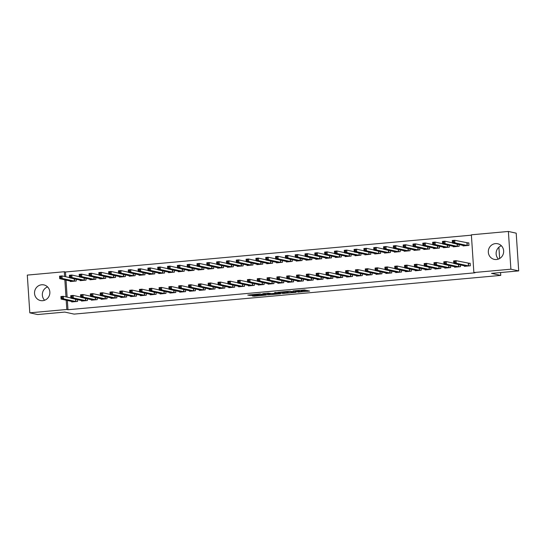 <?xml version="1.0" encoding="UTF-8"?>
<svg xmlns="http://www.w3.org/2000/svg" width="546" height="546" viewBox="0 0 546 546"><rect width="100%" height="100%" fill="white"/><g stroke="black" fill="none" stroke-linecap="round" stroke-linejoin="round"><path stroke-width="0.82" d="M297.809 292.165L309.643 291.086L304.491 289.946L293.004 290.902L299.147 290.882L295.168 291.584L301.788 291.462L297.809 292.165M41.673 284.773A7.999 7.658 102.4 0 1 43.912 284.91A7.999 7.658 102.4 0 1 49.85 293.202A7.999 7.658 102.4 0 1 42.731 300.682A7.999 7.658 102.4 0 1 40.486 300.546A7.999 7.658 102.4 0 1 34.548 292.246A7.999 7.658 102.4 0 1 41.673 284.773M495.461 243.605A7.999 7.658 102.4 0 1 497.699 243.748A7.999 7.658 102.4 0 1 503.644 252.04A7.999 7.658 102.4 0 1 496.519 259.514A7.999 7.658 102.4 0 1 494.273 259.377A7.999 7.658 102.4 0 1 488.336 251.085A7.999 7.658 102.4 0 1 495.461 243.605M252.136 295.748L254.136 296.191L266.23 295.024L259.828 293.912L247.775 295.093L250.757 295.447L260.599 294.198L264.073 294.99L252.136 295.748M67.363 300.464L67.977 309.732L475.034 272.802L473.873 272.55L471.369 234.814L508.381 231.456L510.892 269.192L473.873 272.55M67.977 309.732L66.824 309.473L29.805 312.831L27.3 275.095L64.312 271.737L64.633 276.494M508.381 231.456L516.195 233.169L518.7 270.905L491.502 273.369L500.764 275.402L74.072 314.107L64.81 312.08L37.619 314.544L29.805 312.831M518.7 270.905L510.892 269.192M282.862 293.495L296.198 292.308L289.796 291.195L277.709 292.356L282.862 293.495L282.794 292.472L286.63 292.212M280.494 293.796L267.874 294.854L262.722 293.714L268.311 293.141L271.628 293.571L276.105 293.257L276.788 293.106L274.597 292.615L275.976 292.506L280.473 293.495M500.764 275.402L500.573 272.55M499.638 258.517L498.894 247.229M81.49 300.518L81.525 301.064L87.415 300.525L87.299 298.751M80.132 280.125L80.173 280.664L86.063 280.125L85.947 278.351M101.126 298.737L101.16 299.283L107.05 298.744L106.934 296.969M99.775 278.344L99.809 278.883L105.699 278.344L105.583 276.569M120.762 296.956L120.796 297.502L126.686 296.963L126.57 295.188M119.41 276.563L119.444 277.102L125.334 276.563L125.218 274.788M140.397 295.174L140.431 295.72L146.328 295.181L146.205 293.407M139.046 274.781L139.08 275.32L144.97 274.781L144.854 273.007M160.033 293.393L160.074 293.939L165.964 293.4L165.841 291.625M158.681 273L158.715 273.539L164.605 273L164.489 271.226M179.668 291.612L179.709 292.158L185.599 291.619L185.476 289.844M178.317 271.219L178.351 271.758L184.241 271.219L184.125 269.444M199.304 289.83L199.345 290.376L205.235 289.837L205.119 288.063M197.952 269.437L197.986 269.977L203.876 269.437L203.76 267.663M218.939 288.049L218.98 288.595L224.87 288.056L224.754 286.281M217.588 267.656L217.622 268.195L223.512 267.656L223.396 265.882M238.582 286.268L238.616 286.814L244.506 286.275L244.39 284.5M237.223 265.875L237.257 266.414L243.147 265.875L243.031 264.1M258.217 284.486L258.251 285.032L264.141 284.493L264.025 282.719M256.859 264.093L256.893 264.633L262.783 264.093L262.667 262.319M277.853 282.705L277.887 283.251L283.777 282.712L283.661 280.937M276.494 262.312L276.529 262.851L282.425 262.312L282.302 260.538M297.488 280.924L297.522 281.47L303.412 280.931L303.296 279.156M296.13 260.531L296.171 261.07L302.061 260.531L301.938 258.756M317.124 279.142L317.158 279.689L323.048 279.149L322.932 277.375M315.765 258.749L315.806 259.289L321.696 258.749L321.574 256.975M336.759 277.361L336.793 277.907L342.683 277.368L342.567 275.594M335.401 256.968L335.442 257.507L341.332 256.968L341.209 255.194M356.395 275.58L356.429 276.126L362.319 275.587L362.203 273.812M355.037 255.187L355.077 255.726L360.967 255.187L360.851 253.412M376.03 273.799L376.064 274.345L381.954 273.805L381.838 272.031M374.679 253.405L374.713 253.945L380.603 253.405L380.487 251.631M395.666 272.017L395.7 272.563L401.59 272.024L401.474 270.25M394.314 251.624L394.348 252.163L400.238 251.624L400.122 249.85M415.301 270.236L415.335 270.782L421.232 270.243L421.109 268.468M413.95 249.843L413.984 250.382L419.874 249.843L419.758 248.068M434.937 268.455L434.978 269.001L440.868 268.461L440.745 266.687M433.585 248.061L433.62 248.601L439.51 248.061L439.393 246.287M454.572 266.673L454.613 267.219L460.503 266.68L460.38 264.906M453.221 246.28L453.255 246.819L459.145 246.28L459.029 244.506M471.389 235.169L65.472 271.99L65.786 276.747M66.005 280.071L67.144 297.147M463.035 245.386L463.076 245.925L468.966 245.393L468.796 242.84L467.205 242.984M464.393 265.786L464.428 266.325L470.318 265.793L470.147 263.24L468.564 263.384M443.4 247.167L443.441 247.707L449.331 247.174L449.208 245.4M444.758 267.567L444.792 268.106L450.682 267.574L450.566 265.8M423.764 248.949L423.798 249.488L429.695 248.956L429.572 247.181M425.122 269.349L425.157 269.888L431.047 269.355L430.93 267.581M404.129 250.73L404.163 251.269L410.06 250.737L409.937 248.962M405.487 271.13L405.521 271.669L411.411 271.137L411.295 269.362M384.493 252.511L384.527 253.051L390.417 252.518L390.301 250.744M385.851 272.911L385.885 273.45L391.775 272.918L391.659 271.144M364.858 254.293L364.892 254.832L370.782 254.3L370.666 252.525M366.216 274.693L366.25 275.232L372.14 274.699L372.024 272.925M345.222 256.074L345.256 256.613L351.146 256.081L351.03 254.306M346.574 276.474L346.614 277.013L352.504 276.481L352.388 274.706M325.587 257.855L325.621 258.394L331.511 257.862L331.395 256.088M326.938 278.255L326.979 278.794L332.869 278.262L332.746 276.488M305.951 259.637L305.985 260.176L311.875 259.643L311.759 257.869M307.302 280.037L307.343 280.576L313.233 280.043L313.111 278.269M286.316 261.418L286.35 261.957L292.24 261.425L292.124 259.65M287.667 281.818L287.701 282.357L293.598 281.825L293.475 280.05M266.68 263.199L266.714 263.738L272.604 263.206L272.488 261.432M268.031 283.599L268.066 284.138L273.962 283.606L273.839 281.832M247.045 264.981L247.079 265.52L252.969 264.987L252.853 263.213M248.396 285.381L248.43 285.92L254.32 285.387L254.204 283.613M227.402 266.762L227.443 267.301L233.333 266.769L233.217 264.994M228.76 287.162L228.794 287.701L234.684 287.169L234.568 285.394M207.767 268.543L207.808 269.082L213.698 268.55L213.582 266.776M209.125 288.943L209.159 289.482L215.049 288.95L214.933 287.176M188.131 270.325L188.172 270.864L194.062 270.331L193.939 268.557M189.489 290.725L189.523 291.264L195.413 290.731L195.297 288.957M168.496 272.106L168.537 272.645L174.427 272.113L174.304 270.338M169.854 292.506L169.888 293.045L175.778 292.513L175.662 290.738M148.86 273.887L148.894 274.426L154.791 273.894L154.668 272.12M150.218 294.287L150.252 294.826L156.142 294.294L156.026 292.519M129.225 275.669L129.259 276.208L135.155 275.675L135.033 273.901M130.583 296.069L130.617 296.608L136.507 296.075L136.391 294.301M109.589 277.45L109.623 277.989L115.513 277.457L115.397 275.682M110.947 297.85L110.981 298.389L116.871 297.857L116.755 296.082M89.954 279.231L89.988 279.77L95.878 279.238L95.762 277.464M91.312 299.631L91.346 300.17L97.236 299.638L97.12 297.863M70.318 281.013L70.352 281.552L76.242 281.019L76.126 279.245M71.669 301.412L71.71 301.952L77.6 301.419L77.484 299.645M64.851 279.811L65.984 296.894M66.203 300.211L66.824 309.473M65.472 271.99L64.312 271.737M498.43 259.084A7.999 7.658 102.4 0 1 501.358 245.748M44.642 300.252A7.999 7.658 102.4 0 1 47.57 286.916M301.918 291.53L301.849 290.506L301.788 291.462M299.768 290.288L301.72 290.438M301.87 290.834L306.579 290.404M280.705 292.014L282.794 292.472M294.021 292.444L290.008 291.359L285.435 291.912L288.629 292.656L294.021 292.444M271.642 293.571L269.055 293.809L269.123 294.826M265.718 293.379L269.055 293.809M273.778 294.041L279.047 293.632L276.501 293.339L272.556 293.762L273.778 294.041M452.743 242.144L453.726 242.055L453.658 241.039L452.675 241.127L452.436 243.059L452.265 240.513L454.716 240.288L454.886 242.84L452.436 243.059L464.66 245.782M468.809 243.052L454.716 240.288L453.658 241.039M467.376 245.536L454.886 242.84L453.726 242.055M452.265 240.513L452.675 241.127M455.077 262.455L455.009 261.438L454.026 261.527L454.095 262.544L455.077 262.455L456.244 263.24L453.787 263.459L453.617 260.913L456.074 260.688L456.244 263.24L468.727 265.936M466.018 266.182L453.787 263.459L454.095 262.544M455.009 261.438L456.074 260.688L470.161 263.452M454.026 261.527L453.617 260.913M442.922 243.038L443.905 242.95L443.837 241.926L442.854 242.015L442.615 243.953L442.444 241.4L444.901 241.182L445.072 243.728L442.615 243.953L454.845 246.676M452.416 242.827L444.901 241.182L443.837 241.926M457.555 246.43L445.072 243.728L443.905 242.95M442.444 241.4L442.854 242.015M433.108 243.925L434.09 243.837L434.022 242.82L433.039 242.909L432.794 244.84L432.63 242.294L435.08 242.069L435.251 244.622L432.794 244.84L445.024 247.563M442.601 243.721L435.08 242.069L434.022 242.82M447.74 247.318L435.251 244.622L434.09 243.837M432.63 242.294L433.039 242.909M445.263 263.349L445.195 262.326L444.212 262.414L444.28 263.438L445.263 263.349L446.423 264.127L443.966 264.353L443.802 261.8L446.253 261.575L446.423 264.127L458.913 266.823M456.197 267.069L443.966 264.353L444.28 263.438M445.195 262.326L446.253 261.575L453.774 263.227M444.212 262.414L443.802 261.8M435.442 264.237L435.374 263.22L434.391 263.308L434.459 264.325L435.442 264.237L436.609 265.022L434.152 265.24L433.981 262.694L436.438 262.469L436.609 265.022L449.092 267.717M446.396 267.929L434.152 265.24L434.459 264.325M435.374 263.22L436.438 262.469L443.953 264.114M434.391 263.308L433.981 262.694M423.287 244.82L424.269 244.731L424.201 243.707L423.218 243.796L422.979 245.734L422.809 243.182L425.266 242.963L425.436 245.509L422.979 245.734L435.21 248.457M432.78 244.608L425.266 242.963L424.201 243.707M437.919 248.212L425.436 245.509L424.269 244.731M422.809 243.182L423.218 243.796M413.472 245.707L414.455 245.618L414.387 244.601L413.404 244.69L413.158 246.621L412.994 244.076L415.445 243.85L415.615 246.403L413.158 246.621L425.389 249.345M422.966 245.502L415.445 243.85L414.387 244.601M428.105 249.099L415.615 246.403L414.455 245.618M412.994 244.076L413.404 244.69M425.627 265.131L425.559 264.107L424.576 264.196L424.645 265.22L425.627 265.131L426.788 265.909L424.331 266.134L424.167 263.582L426.617 263.356L426.788 265.909L439.277 268.605M436.582 268.837L424.331 266.134L424.645 265.22M425.559 264.107L426.617 263.356L434.138 265.008M424.576 264.196L424.167 263.582M415.806 266.018L415.738 265.001L414.755 265.09L414.823 266.107L415.806 266.018L416.973 266.803L414.516 267.021L414.346 264.476L416.803 264.25L416.973 266.803L429.456 269.499M426.747 269.744L414.516 267.021L414.823 266.107M415.738 265.001L416.803 264.25L424.317 265.895M414.755 265.09L414.346 264.476M403.651 246.601L404.634 246.512L404.566 245.488L403.583 245.577L403.344 247.515L403.173 244.963L405.63 244.745L405.794 247.29L403.344 247.515L415.574 250.239M413.145 246.389L405.63 244.745L404.566 245.488M418.284 249.993L405.794 247.29L404.634 246.512M403.173 244.963L403.583 245.577M405.992 266.912L405.924 265.888L404.941 265.977L405.009 267.001L405.992 266.912L407.152 267.69L404.695 267.915L404.531 265.363L406.982 265.138L407.152 267.69L419.642 270.386M416.926 270.632L404.695 267.915L405.009 267.001M405.924 265.888L406.982 265.138L414.503 266.789M404.941 265.977L404.531 265.363M393.837 247.488L394.813 247.399L394.751 246.382L393.768 246.471L393.523 248.403L393.352 245.857L395.809 245.632L395.98 248.184L393.523 248.403L405.753 251.126M403.33 247.283L395.809 245.632L394.751 246.382M408.469 250.88L395.98 248.184L394.813 247.399M393.352 245.857L393.768 246.471M396.171 267.799L396.103 266.782L395.12 266.871L395.188 267.888L396.171 267.799L397.331 268.584L394.881 268.803L394.71 266.257L397.167 266.032L397.331 268.584L409.821 271.28M407.111 271.526L394.881 268.803L395.188 267.888M396.103 266.782L397.167 266.032L404.682 267.676M395.12 266.871L394.71 266.257M384.015 248.382L384.998 248.293L384.93 247.27L383.947 247.358L383.708 249.297L383.538 246.744L385.995 246.526L386.158 249.072L383.708 249.297L395.952 251.986M393.509 248.171L385.995 246.526L384.93 247.27M398.648 251.774L386.158 249.072L384.998 248.293M383.538 246.744L383.947 247.358M374.201 249.269L375.177 249.181L375.109 248.164L374.133 248.253L373.887 250.184L373.717 247.638L376.174 247.413L376.344 249.966L373.887 250.184L386.131 252.873M383.688 249.065L376.174 247.413L375.109 248.164M388.834 252.661L376.344 249.966L375.177 249.181M373.717 247.638L374.133 248.253M364.38 250.164L365.363 250.075L365.294 249.051L364.312 249.14L364.073 251.078L363.902 248.526L366.359 248.307L366.523 250.853L364.073 251.078L376.303 253.801M373.873 249.952L366.359 248.307L365.294 249.051M379.013 253.556L366.523 250.853L365.363 250.075M363.902 248.526L364.312 249.14M354.559 251.051L355.542 250.962L355.473 249.945L354.497 250.034L354.252 251.965L354.081 249.42L356.538 249.194L356.709 251.747L354.252 251.965L366.482 254.689M364.052 250.846L356.538 249.194L355.473 249.945M369.198 254.443L356.709 251.747L355.542 250.962M354.081 249.42L354.497 250.034M344.744 251.945L345.727 251.856L345.659 250.832L344.676 250.921L344.437 252.859L344.267 250.307L346.717 250.088L346.887 252.634L344.437 252.859L356.668 255.583M354.238 251.733L346.717 250.088L345.659 250.832M359.377 255.337L346.887 252.634L345.727 251.856M344.267 250.307L344.676 250.921M334.923 252.832L335.906 252.743L335.838 251.726L334.855 251.815L334.616 253.747L334.445 251.201L336.902 250.976L337.073 253.528L334.616 253.747L346.846 256.47M344.417 252.627L336.902 250.976L335.838 251.726M349.556 256.224L337.073 253.528L335.906 252.743M334.445 251.201L334.855 251.815M325.109 253.726L326.092 253.637L326.023 252.614L325.041 252.702L324.802 254.641L324.631 252.088L327.081 251.87L327.252 254.416L324.802 254.641L337.025 257.364M334.602 253.515L327.081 251.87L326.023 252.614M339.742 257.118L327.252 254.416L326.092 253.637M324.631 252.088L325.041 252.702M315.288 254.613L316.27 254.525L316.202 253.508L315.219 253.597L314.981 255.528L314.81 252.982L317.267 252.757L317.438 255.31L314.981 255.528L327.211 258.251M324.781 254.409L317.267 252.757L316.202 253.508M329.921 258.005L317.438 255.31L316.27 254.525M314.81 252.982L315.219 253.597M305.473 255.508L306.456 255.419L306.388 254.395L305.405 254.484L305.159 256.422L304.996 253.87L307.446 253.651L307.616 256.197L305.159 256.422L317.39 259.145M314.967 255.296L307.446 253.651L306.388 254.395M320.106 258.9L307.616 256.197L306.456 255.419M304.996 253.87L305.405 254.484M386.35 268.693L386.288 267.67L385.305 267.758L385.374 268.782L386.35 268.693L387.517 269.471L385.06 269.697L384.889 267.144L387.346 266.919L387.517 269.471L400.006 272.167M397.29 272.413L385.06 269.697L385.374 268.782M386.288 267.67L387.346 266.919L394.867 268.571M385.305 267.758L384.889 267.144M376.535 269.581L376.467 268.564L375.484 268.652L375.552 269.669L376.535 269.581L377.695 270.366L375.245 270.584L375.075 268.038L377.532 267.813L377.695 270.366L390.185 273.061M387.489 273.273L375.245 270.584L375.552 269.669M376.467 268.564L377.532 267.813L385.046 269.458M375.484 268.652L375.075 268.038M366.714 270.475L366.646 269.451L365.67 269.54L365.738 270.563L366.714 270.475L367.881 271.253L365.424 271.478L365.254 268.925L367.711 268.7L367.881 271.253L380.371 273.949M377.668 274.167L365.424 271.478L365.738 270.563M366.646 269.451L367.711 268.7L375.225 270.352M365.67 269.54L365.254 268.925M356.9 271.362L356.831 270.345L355.849 270.434L355.917 271.451L356.9 271.362L358.06 272.147L355.61 272.365L355.439 269.82L357.889 269.594L358.06 272.147L370.55 274.843M367.84 275.088L355.61 272.365L355.917 271.451M356.831 270.345L357.889 269.594L365.41 271.239M355.849 270.434L355.439 269.82M347.079 272.256L347.01 271.232L346.034 271.321L346.096 272.345L347.079 272.256L348.246 273.034L345.789 273.259L345.618 270.707L348.075 270.482L348.246 273.034L360.735 275.73M358.019 275.976L345.789 273.259L346.096 272.345M347.01 271.232L348.075 270.482L355.589 272.133M346.034 271.321L345.618 270.707M337.264 273.143L337.196 272.126L336.213 272.215L336.281 273.232L337.264 273.143L338.424 273.928L335.974 274.147L335.804 271.601L338.254 271.376L338.424 273.928L350.914 276.624M348.218 276.836L335.974 274.147L336.281 273.232M337.196 272.126L338.254 271.376L345.775 273.02M336.213 272.215L335.804 271.601M327.443 274.037L327.375 273.014L326.392 273.102L326.46 274.126L327.443 274.037L328.61 274.815L326.153 275.041L325.982 272.488L328.439 272.263L328.61 274.815L341.093 277.511M338.397 277.743L326.153 275.041L326.46 274.126M327.375 273.014L328.439 272.263L335.954 273.915M326.392 273.102L325.982 272.488M317.629 274.925L317.56 273.908L316.578 273.996L316.646 275.013L317.629 274.925L318.789 275.71L316.339 275.928L316.168 273.382L318.618 273.157L318.789 275.71L331.279 278.405M328.562 278.651L316.339 275.928L316.646 275.013M317.56 273.908L318.618 273.157L326.139 274.802M316.578 273.996L316.168 273.382M307.808 275.819L307.739 274.795L306.756 274.884L306.825 275.907L307.808 275.819L308.975 276.597L306.518 276.822L306.347 274.269L308.804 274.044L308.975 276.597L321.457 279.293M318.748 279.538L306.518 276.822L306.825 275.907M307.739 274.795L308.804 274.044L316.318 275.696M306.756 274.884L306.347 274.269M295.652 256.395L296.635 256.306L296.567 255.289L295.584 255.378L295.345 257.309L295.174 254.764L297.631 254.538L297.802 257.091L295.345 257.309L307.575 260.032M305.146 256.19L297.631 254.538L296.567 255.289M310.285 259.787L297.802 257.091L296.635 256.306M295.174 254.764L295.584 255.378M297.993 276.706L297.925 275.689L296.942 275.778L297.01 276.795L297.993 276.706L299.153 277.491L296.696 277.709L296.533 275.164L298.983 274.938L299.153 277.491L311.643 280.187M308.927 280.432L296.696 277.709L297.01 276.795M297.925 275.689L298.983 274.938L306.504 276.583M296.942 275.778L296.533 275.164M285.838 257.289L286.821 257.2L286.752 256.176L285.77 256.265L285.524 258.203L285.36 255.651L287.81 255.432L287.981 257.978L285.524 258.203L297.754 260.927M295.331 257.077L287.81 255.432L286.752 256.176M300.471 260.681L287.981 257.978L286.821 257.2M285.36 255.651L285.77 256.265M288.172 277.6L288.104 276.576L287.121 276.665L287.189 277.689L288.172 277.6L289.339 278.378L286.882 278.603L286.711 276.051L289.168 275.826L289.339 278.378L301.822 281.074M299.112 281.32L286.882 278.603L287.189 277.689M288.104 276.576L289.168 275.826L296.683 277.477M287.121 276.665L286.711 276.051M276.017 258.176L276.999 258.087L276.931 257.07L275.948 257.159L275.71 259.091L275.539 256.545L277.996 256.32L278.16 258.872L275.71 259.091L287.954 261.78M285.51 257.971L277.996 256.32L276.931 257.07M290.649 261.568L278.16 258.872L276.999 258.087M275.539 256.545L275.948 257.159M278.358 278.487L278.289 277.47L277.307 277.559L277.375 278.576L278.358 278.487L279.518 279.272L277.061 279.491L276.897 276.945L279.347 276.72L279.518 279.272L292.008 281.968M289.291 282.214L277.061 279.491L277.375 278.576M278.289 277.47L279.347 276.72L286.868 278.364M277.307 277.559L276.897 276.945M266.202 259.07L267.185 258.981L267.117 257.958L266.134 258.046L265.888 259.985L265.725 257.432L268.175 257.214L268.345 259.76L265.888 259.985L278.119 262.708M275.696 258.859L268.175 257.214L267.117 257.958M280.835 262.462L268.345 259.76L267.185 258.981M265.725 257.432L266.134 258.046M268.536 279.381L268.468 278.358L267.485 278.446L267.554 279.47L268.536 279.381L269.697 280.159L267.247 280.385L267.076 277.832L269.533 277.607L269.697 280.159L282.186 282.855M279.491 283.074L267.247 280.385L267.554 279.47M268.468 278.358L269.533 277.607L277.047 279.259M267.485 278.446L267.076 277.832M256.381 259.957L257.364 259.869L257.296 258.852L256.313 258.94L256.074 260.872L255.903 258.326L258.36 258.101L258.524 260.654L256.074 260.872L268.304 263.595M265.875 259.753L258.36 258.101L257.296 258.852M271.014 263.349L258.524 260.654L257.364 259.869M255.903 258.326L256.313 258.94M258.722 280.269L258.654 279.252L257.671 279.34L257.739 280.357L258.722 280.269L259.882 281.053L257.425 281.272L257.255 278.726L259.712 278.501L259.882 281.053L272.372 283.749M269.656 283.995L257.425 281.272L257.739 280.357M258.654 279.252L259.712 278.501L267.233 280.146M257.671 279.34L257.255 278.726M246.567 260.851L247.543 260.763L247.481 259.739L246.499 259.828L246.253 261.766L246.082 259.214L248.539 258.995L248.71 261.541L246.253 261.766L258.483 264.489M256.06 260.64L248.539 258.995L247.481 259.739M261.2 264.244L248.71 261.541L247.543 260.763M246.082 259.214L246.499 259.828M248.901 281.163L248.833 280.139L247.85 280.228L247.918 281.251L248.901 281.163L250.061 281.941L247.611 282.166L247.44 279.613L249.897 279.388L250.061 281.941L262.551 284.637M259.841 284.882L247.611 282.166L247.918 281.251M248.833 280.139L249.897 279.388L257.412 281.04M247.85 280.228L247.44 279.613M236.746 261.739L237.728 261.65L237.66 260.633L236.677 260.722L236.438 262.653L236.268 260.108L238.725 259.882L238.889 262.435L236.438 262.653L248.669 265.376M246.239 261.534L238.725 259.882L237.66 260.633M251.378 265.131L238.889 262.435L237.728 261.65M236.268 260.108L236.677 260.722M239.08 282.05L239.018 281.033L238.036 281.122L238.104 282.139L239.08 282.05L240.247 282.835L237.79 283.053L237.619 280.507L240.076 280.282L240.247 282.835L252.737 285.531M250.034 285.742L237.79 283.053L238.104 282.139M239.018 281.033L240.076 280.282L247.597 281.927M238.036 281.122L237.619 280.507M226.931 262.633L227.907 262.544L227.839 261.52L226.863 261.609L226.617 263.547L226.447 260.995L228.904 260.776L229.074 263.322L226.617 263.547L238.848 266.271M236.418 262.421L228.904 260.776L227.839 261.52M241.564 266.025L229.074 263.322L227.907 262.544M226.447 260.995L226.863 261.609M229.265 282.944L229.197 281.92L228.214 282.009L228.283 283.033L229.265 282.944L230.426 283.722L227.975 283.947L227.805 281.395L230.262 281.17L230.426 283.722L242.915 286.418M240.22 286.65L227.975 283.947L228.283 283.033M229.197 281.92L230.262 281.17L237.776 282.821M228.214 282.009L227.805 281.395M217.11 263.52L218.093 263.431L218.025 262.414L217.042 262.503L216.803 264.435L216.632 261.889L219.083 261.664L219.253 264.216L216.803 264.435L229.033 267.158M226.604 263.315L219.083 261.664L218.025 262.414M231.743 266.912L219.253 264.216L218.093 263.431M216.632 261.889L217.042 262.503M219.444 283.831L219.376 282.814L218.4 282.903L218.468 283.92L219.444 283.831L220.611 284.616L218.154 284.835L217.984 282.289L220.441 282.064L220.611 284.616L233.101 287.312M230.385 287.558L218.154 284.835L218.468 283.92M219.376 282.814L220.441 282.064L227.955 283.708M218.4 282.903L217.984 282.289M207.289 264.414L208.272 264.325L208.203 263.302L207.227 263.39L206.982 265.329L206.811 262.776L209.268 262.558L209.439 265.103L206.982 265.329L219.212 268.052M216.782 264.203L209.268 262.558L208.203 263.302M221.922 267.806L209.439 265.103L208.272 264.325M206.811 262.776L207.227 263.39M209.63 284.725L209.562 283.702L208.579 283.79L208.647 284.814L209.63 284.725L210.79 285.503L208.34 285.729L208.169 283.176L210.62 282.951L210.79 285.503L223.28 288.199M220.57 288.445L208.34 285.729L208.647 284.814M209.562 283.702L210.62 282.951L218.141 284.603M208.579 283.79L208.169 283.176M197.475 265.301L198.457 265.213L198.389 264.196L197.406 264.284L197.167 266.216L196.997 263.67L199.447 263.445L199.618 265.998L197.167 266.216L209.398 268.939M206.968 265.097L199.447 263.445L198.389 264.196M212.107 268.693L199.618 265.998L198.457 265.213M196.997 263.67L197.406 264.284M199.809 285.613L199.74 284.596L198.764 284.684L198.826 285.701L199.809 285.613L200.976 286.397L198.519 286.616L198.348 284.07L200.805 283.845L200.976 286.397L213.459 289.093M210.749 289.339L198.519 286.616L198.826 285.701M199.74 284.596L200.805 283.845L208.319 285.49M198.764 284.684L198.348 284.07M187.653 266.195L188.636 266.107L188.568 265.083L187.585 265.172L187.346 267.11L187.176 264.557L189.633 264.339L189.803 266.885L187.346 267.11L199.577 269.833M197.147 265.984L189.633 264.339L188.568 265.083M202.286 269.587L189.803 266.885L188.636 266.107M187.176 264.557L187.585 265.172M189.994 286.507L189.926 285.483L188.943 285.572L189.012 286.595L189.994 286.507L191.155 287.285L188.704 287.51L188.534 284.957L190.984 284.732L191.155 287.285L203.644 289.981M200.935 290.226L188.704 287.51L189.012 286.595M189.926 285.483L190.984 284.732L198.505 286.384M188.943 285.572L188.534 284.957M177.839 267.083L178.822 266.994L178.754 265.977L177.771 266.066L177.532 267.997L177.361 265.452L179.811 265.226L179.982 267.779L177.532 267.997L189.776 270.686M187.333 266.878L179.811 265.226L178.754 265.977M192.472 270.475L179.982 267.779L178.822 266.994M177.361 265.452L177.771 266.066M180.173 287.394L180.105 286.377L179.122 286.466L179.19 287.483L180.173 287.394L181.34 288.179L178.883 288.397L178.713 285.851L181.17 285.626L181.34 288.179L193.823 290.875M191.114 291.12L178.883 288.397L179.19 287.483M180.105 286.377L181.17 285.626L188.684 287.271M179.122 286.466L178.713 285.851M168.018 267.977L169.001 267.888L168.932 266.864L167.95 266.953L167.711 268.891L167.54 266.339L169.997 266.12L170.168 268.666L167.711 268.891L179.955 271.58M177.511 267.765L169.997 266.12L168.932 266.864M182.651 271.369L170.168 268.666L169.001 267.888M167.54 266.339L167.95 266.953M170.359 288.288L170.291 287.264L169.308 287.353L169.376 288.377L170.359 288.288L171.519 289.066L169.062 289.291L168.898 286.739L171.348 286.514L171.519 289.066L184.009 291.762M181.313 291.98L169.062 289.291L169.376 288.377M170.291 287.264L171.348 286.514L178.87 288.165M169.308 287.353L168.898 286.739M158.204 268.864L159.186 268.775L159.118 267.758L158.135 267.847L157.89 269.779L157.726 267.233L160.176 267.008L160.347 269.56L157.89 269.779L170.12 272.502M167.697 268.659L160.176 267.008L159.118 267.758M172.836 272.256L160.347 269.56L159.186 268.775M157.726 267.233L158.135 267.847M160.538 289.175L160.469 288.158L159.487 288.247L159.555 289.264L160.538 289.175L161.705 289.96L159.248 290.179L159.077 287.633L161.534 287.408L161.705 289.96L174.188 292.656M171.492 292.868L159.248 290.179L159.555 289.264M160.469 288.158L161.534 287.408L169.048 289.052M159.487 288.247L159.077 287.633M148.382 269.758L149.365 269.669L149.297 268.646L148.314 268.734L148.075 270.673L147.905 268.12L150.362 267.902L150.532 270.447L148.075 270.673L160.306 273.396M157.876 269.547L150.362 267.902L149.297 268.646M163.015 273.15L150.532 270.447L149.365 269.669M147.905 268.12L148.314 268.734M150.723 290.069L150.655 289.046L149.672 289.134L149.74 290.158L150.723 290.069L151.884 290.847L149.427 291.073L149.263 288.52L151.713 288.295L151.884 290.847L164.373 293.543M161.657 293.789L149.427 291.073L149.74 290.158M150.655 289.046L151.713 288.295L159.234 289.946M149.672 289.134L149.263 288.52M138.568 270.645L139.551 270.557L139.483 269.54L138.5 269.628L138.254 271.56L138.09 269.014L140.54 268.789L140.711 271.342L138.254 271.56L150.484 274.283M148.062 270.441L140.54 268.789L139.483 269.54M153.201 274.037L140.711 271.342L139.551 270.557M138.09 269.014L138.5 269.628M140.902 290.957L140.834 289.94L139.851 290.028L139.919 291.045L140.902 290.957L142.069 291.741L139.612 291.96L139.442 289.414L141.899 289.189L142.069 291.741L154.552 294.437M151.856 294.649L139.612 291.96L139.919 291.045M140.834 289.94L141.899 289.189L149.413 290.834M139.851 290.028L139.442 289.414M128.747 271.539L129.73 271.451L129.661 270.427L128.679 270.516L128.44 272.454L128.269 269.901L130.726 269.683L130.89 272.229L128.44 272.454L140.67 275.177M138.24 271.328L130.726 269.683L129.661 270.427M143.38 274.931L130.89 272.229L129.73 271.451M128.269 269.901L128.679 270.516M131.088 291.851L131.02 290.827L130.037 290.916L130.105 291.939L131.088 291.851L132.248 292.629L129.791 292.854L129.627 290.301L132.077 290.076L132.248 292.629L144.738 295.325M142.042 295.557L129.791 292.854L130.105 291.939M131.02 290.827L132.077 290.076L139.599 291.728M130.037 290.916L129.627 290.301M118.932 272.427L119.908 272.338L119.847 271.321L118.864 271.41L118.619 273.341L118.448 270.796L120.905 270.57L121.076 273.123L118.619 273.341L130.849 276.064M128.426 272.222L120.905 270.57L119.847 271.321M133.565 275.819L121.076 273.123L119.908 272.338M118.448 270.796L118.864 271.41M121.267 292.738L121.198 291.721L120.216 291.81L120.284 292.827L121.267 292.738L122.427 293.523L119.977 293.741L119.806 291.195L122.263 290.97L122.427 293.523L134.917 296.219M132.207 296.464L119.977 293.741L120.284 292.827M121.198 291.721L122.263 290.97L129.777 292.615M120.216 291.81L119.806 291.195M109.111 273.321L110.094 273.232L110.026 272.208L109.043 272.297L108.804 274.235L108.634 271.683L111.091 271.464L111.254 274.01L108.804 274.235L121.048 276.924M118.605 273.109L111.091 271.464L110.026 272.208M123.744 276.713L111.254 274.01L110.094 273.232M108.634 271.683L109.043 272.297M111.445 293.632L111.384 292.608L110.401 292.697L110.469 293.721L111.445 293.632L112.612 294.41L110.156 294.635L109.985 292.083L112.442 291.857L112.612 294.41L125.102 297.106M122.386 297.352L110.156 294.635L110.469 293.721M111.384 292.608L112.442 291.857L119.963 293.509M110.401 292.697L109.985 292.083M99.297 274.208L100.273 274.119L100.205 273.102L99.229 273.191L98.983 275.123L98.812 272.577L101.269 272.352L101.44 274.904L98.983 275.123L111.227 277.812M108.784 274.003L101.269 272.352L100.205 273.102M113.93 277.6L101.44 274.904L100.273 274.119M98.812 272.577L99.229 273.191M101.631 294.519L101.563 293.502L100.58 293.591L100.648 294.608L101.631 294.519L102.791 295.304L100.341 295.522L100.171 292.977L102.628 292.752L102.791 295.304L115.281 298M112.572 298.246L100.341 295.522L100.648 294.608M101.563 293.502L102.628 292.752L110.142 294.396M100.58 293.591L100.171 292.977M89.476 275.102L90.459 275.013L90.39 273.99L89.407 274.078L89.169 276.017L88.998 273.464L91.455 273.246L91.619 275.791L89.169 276.017L101.399 278.74M98.969 274.891L91.455 273.246L90.39 273.99M104.109 278.494L91.619 275.791L90.459 275.013M88.998 273.464L89.407 274.078M91.81 295.413L91.742 294.39L90.766 294.478L90.834 295.502L91.81 295.413L92.977 296.191L90.52 296.417L90.349 293.864L92.806 293.639L92.977 296.191L105.467 298.887M102.75 299.133L90.52 296.417L90.834 295.502M91.742 294.39L92.806 293.639L100.321 295.29M90.766 294.478L90.349 293.864M79.655 275.989L80.637 275.901L80.569 274.884L79.593 274.972L79.347 276.904L79.177 274.358L81.634 274.133L81.804 276.685L79.347 276.904L91.591 279.593M89.148 275.785L81.634 274.133L80.569 274.884M94.294 279.381L81.804 276.685L80.637 275.901M79.177 274.358L79.593 274.972M81.996 296.301L81.927 295.284L80.944 295.372L81.013 296.389L81.996 296.301L83.156 297.085L80.706 297.304L80.535 294.758L82.985 294.533L83.156 297.085L95.646 299.781M92.936 300.027L80.706 297.304L81.013 296.389M81.927 295.284L82.985 294.533L90.506 296.178M80.944 295.372L80.535 294.758M69.84 276.883L70.823 276.795L70.755 275.771L69.772 275.86L69.533 277.798L69.362 275.245L71.813 275.027L71.983 277.573L69.533 277.798L81.777 280.487M79.334 276.672L71.813 275.027L70.755 275.771M84.473 280.275L71.983 277.573L70.823 276.795M69.362 275.245L69.772 275.86M72.174 297.195L72.106 296.171L71.13 296.26L71.192 297.283L72.174 297.195L73.341 297.973L70.884 298.198L70.714 295.645L73.171 295.42L73.341 297.973L85.831 300.669M83.129 300.887L70.884 298.198L71.192 297.283M72.106 296.171L73.171 295.42L80.685 297.072M71.13 296.26L70.714 295.645M60.019 277.771L61.002 277.682L60.934 276.665L59.951 276.754L59.712 278.685L59.541 276.139L61.998 275.914L62.169 278.467L59.712 278.685L71.942 281.408M69.513 277.566L61.998 275.914L60.934 276.665M74.652 281.163L62.169 278.467L61.002 277.682M59.541 276.139L59.951 276.754M62.36 298.082L62.292 297.065L61.309 297.154L61.377 298.171L62.36 298.082L63.52 298.867L61.07 299.085L60.899 296.539L63.35 296.314L63.52 298.867L76.01 301.563M73.314 301.774L61.07 299.085L61.377 298.171M62.292 297.065L63.35 296.314L70.871 297.959M61.309 297.154L60.899 296.539M301.29 290.349L301.358 291.366M299.112 290.349L299.147 290.882M298.689 290.383L298.717 290.786M284.043 292.451L284.104 293.468M294.471 291.919L294.499 292.342M267.806 293.837L267.874 294.854M276.761 292.676L276.788 293.106M278.91 293.154L278.938 293.577M277.723 292.888L277.75 293.318M263.936 294.512L263.964 294.936M250.71 294.738L250.757 295.447M249.467 294.854L249.508 295.475M254.095 295.57L254.136 296.191M252.853 295.686L252.887 296.212M467.103 242.984L467.274 245.529M466.926 242.963L467.096 245.516M468.448 265.916L468.284 263.363M468.632 265.929L468.461 263.384M457.302 244.13L457.459 246.423M457.125 244.089L457.275 246.403M447.488 245.018L447.638 247.311M447.304 244.983L447.461 247.297M458.633 266.803L458.476 264.489M458.811 266.823L458.66 264.53M448.812 267.697L448.662 265.376M448.996 267.711L448.839 265.417M437.667 245.912L437.824 248.205M437.489 245.871L437.639 248.184M427.852 246.799L428.003 249.092M427.668 246.765L427.825 249.078M438.998 268.584L438.841 266.271M439.175 268.605L439.025 266.311M429.176 269.478L429.026 267.158M429.361 269.492L429.204 267.199M418.031 247.693L418.181 249.986M417.854 247.652L418.004 249.966M419.362 270.366L419.205 268.052M419.54 270.386L419.389 268.093M408.217 248.58L408.367 250.873M408.033 248.546L408.19 250.86M409.541 271.26L409.391 268.939M409.718 271.273L409.568 268.98M398.396 249.474L398.546 251.767M398.218 249.433L398.368 251.747M388.581 250.361L388.732 252.655M388.397 250.327L388.554 252.641M378.76 251.256L378.91 253.549M378.583 251.215L378.733 253.528M368.939 252.143L369.096 254.436M368.762 252.109L368.919 254.422M359.125 253.037L359.275 255.33M358.947 252.996L359.097 255.31M349.303 253.924L349.46 256.217M349.126 253.89L349.283 256.204M339.489 254.818L339.639 257.111M339.305 254.777L339.462 257.091M329.668 255.705L329.825 257.999M329.491 255.671L329.641 257.985M319.854 256.6L320.004 258.893M319.669 256.559L319.826 258.872M399.727 272.147L399.57 269.833M399.904 272.167L399.754 269.874M389.905 273.041L389.755 270.72M390.083 273.055L389.933 270.761M380.091 273.928L379.934 271.615M380.269 273.949L380.118 271.655M370.27 274.822L370.12 272.502M370.447 274.836L370.297 272.543M360.456 275.71L360.299 273.396M360.633 275.73L360.476 273.437M350.634 276.604L350.477 274.283M350.812 276.617L350.662 274.324M340.813 277.491L340.663 275.177M340.997 277.511L340.84 275.218M330.999 278.385L330.842 276.064M331.176 278.399L331.026 276.105M321.178 279.272L321.028 276.959M321.362 279.293L321.205 276.999M310.032 257.487L310.189 259.78M309.855 257.453L310.005 259.766M311.363 280.166L311.206 277.846M311.541 280.18L311.391 277.887M300.218 258.381L300.368 260.674M300.034 258.34L300.191 260.654M301.542 281.053L301.392 278.74M301.726 281.074L301.569 278.781M290.397 259.268L290.554 261.561M290.219 259.234L290.37 261.548M291.728 281.948L291.571 279.627M291.905 281.961L291.755 279.668M280.583 260.162L280.733 262.455M280.398 260.121L280.555 262.435M281.907 282.835L281.756 280.521M282.091 282.855L281.934 280.562M270.761 261.049L270.912 263.343M270.584 261.015L270.734 263.329M272.092 283.729L271.935 281.408M272.27 283.743L272.12 281.449M260.947 261.944L261.097 264.237M260.763 261.903L260.92 264.216M262.271 284.616L262.121 282.302M262.449 284.637L262.298 282.343M251.126 262.831L251.276 265.124M250.948 262.797L251.099 265.11M252.457 285.51L252.3 283.19M252.634 285.524L252.484 283.231M241.312 263.725L241.462 266.018M241.127 263.684L241.284 265.998M242.636 286.397L242.485 284.084M242.813 286.418L242.663 284.125M231.49 264.612L231.64 266.905M231.313 264.578L231.463 266.892M232.821 287.292L232.664 284.971M232.999 287.305L232.849 285.012M221.669 265.506L221.826 267.799M221.492 265.465L221.649 267.779M223 288.179L222.85 285.865M223.178 288.199L223.027 285.906M211.855 266.393L212.005 268.687M211.671 266.359L211.828 268.673M213.186 289.073L213.029 286.752M213.363 289.087L213.206 286.793M202.034 267.287L202.191 269.581M201.856 267.247L202.006 269.56M203.365 289.96L203.208 287.646M203.542 289.981L203.392 287.687M192.219 268.175L192.369 270.468M192.035 268.141L192.192 270.454M193.543 290.854L193.393 288.534M193.728 290.868L193.571 288.575M182.398 269.069L182.555 271.362M182.221 269.028L182.371 271.342M183.729 291.741L183.572 289.428M183.906 291.762L183.756 289.469M172.584 269.956L172.734 272.249M172.399 269.922L172.556 272.236M173.908 292.636L173.758 290.315M174.092 292.649L173.935 290.356M162.763 270.85L162.92 273.143M162.585 270.809L162.735 273.123M164.093 293.523L163.936 291.209M164.271 293.543L164.121 291.25M152.948 271.737L153.098 274.031M152.764 271.703L152.921 274.017M154.272 294.417L154.122 292.096M154.457 294.43L154.3 292.137M143.127 272.631L143.277 274.925M142.95 272.59L143.1 274.904M144.458 295.304L144.301 292.99M144.635 295.325L144.485 293.031M133.313 273.519L133.463 275.812M133.128 273.485L133.285 275.798M134.637 296.198L134.487 293.878M134.814 296.212L134.664 293.919M123.492 274.413L123.642 276.706M123.314 274.372L123.464 276.685M124.822 297.085L124.665 294.772M125 297.106L124.85 294.813M113.677 275.3L113.827 277.593M113.493 275.266L113.65 277.58M115.001 297.98L114.851 295.659M115.179 297.993L115.029 295.7M103.856 276.194L104.006 278.487M103.679 276.153L103.829 278.467M105.187 298.867L105.03 296.553M105.364 298.887L105.214 296.594M94.035 277.081L94.192 279.375M93.857 277.047L94.014 279.361M95.366 299.761L95.216 297.44M95.543 299.774L95.393 297.481M84.221 277.975L84.371 280.269M84.043 277.934L84.193 280.248M85.551 300.648L85.394 298.334M85.729 300.669L85.572 298.375M74.399 278.863L74.556 281.156M74.222 278.829L74.379 281.142M75.73 301.542L75.573 299.222M75.908 301.556L75.757 299.263M299.235 290.335L299.276 290.95M294.499 291.926L294.526 292.356M276.795 292.69L276.829 293.127M279.013 293.175L279.047 293.632M264.046 294.54L264.073 294.99"/></g></svg>

